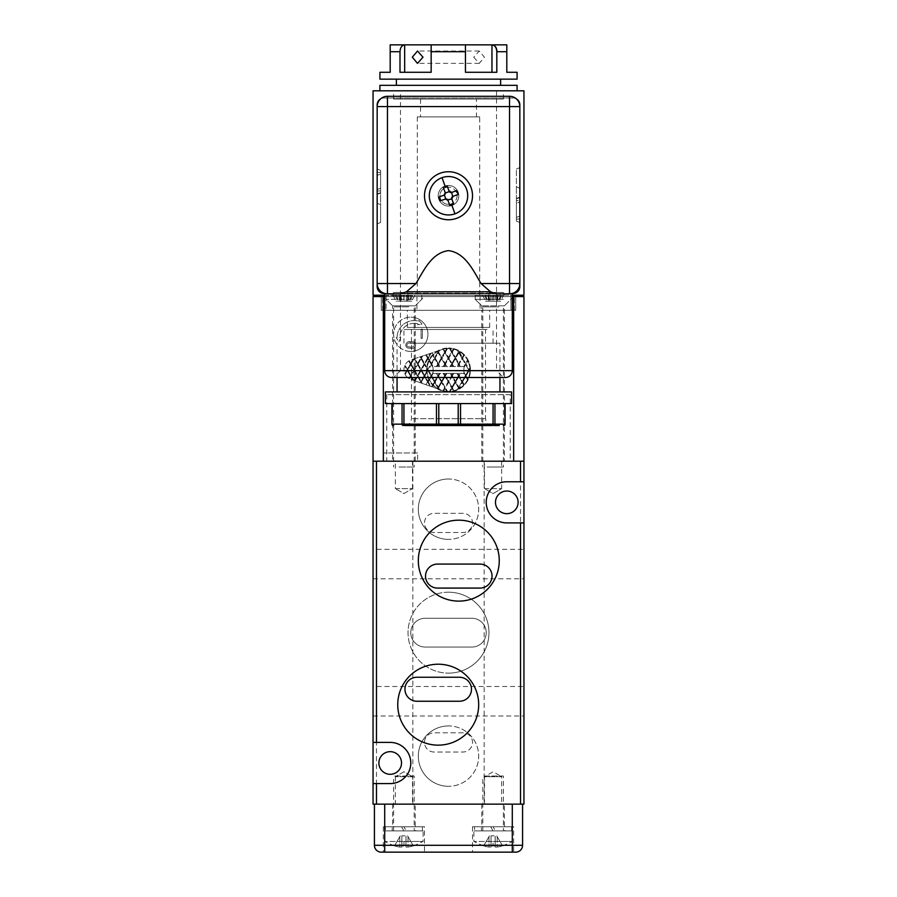 <?xml version="1.0" encoding="UTF-8"?>
<svg xmlns="http://www.w3.org/2000/svg" width="897" height="897" viewBox="0 0 897 897"><rect width="100%" height="100%" fill="white"/><g stroke="black" fill="none" stroke-linecap="round" stroke-linejoin="round"><path stroke-width="0.67" stroke-dasharray="4.49 3.36" d="M510.236 394.658L386.764 394.658L510.236 394.658L510.236 461.193L386.764 461.193L510.236 461.193M386.764 394.658L386.764 461.193M392.594 461.193L415.233 461.193L392.594 461.193L392.594 310.295L415.233 310.295L392.594 310.295L392.594 305.832L415.233 305.832L424.494 296.571L523.949 296.571L523.949 461.193L373.051 461.193L513.656 461.193L513.656 296.571L472.506 296.571L513.656 296.571L504.406 305.832L481.767 305.832L504.406 305.832L504.406 310.295L481.767 310.295L504.406 310.295L481.767 310.295L481.767 305.832L472.506 296.571M415.233 461.193L415.233 305.832L392.594 305.832L383.344 296.571L424.494 296.571M481.767 461.193L481.767 310.295L504.406 310.295L504.406 461.193L481.767 461.193L504.406 461.193M417.632 452.963L383.344 452.963L417.632 452.963L417.632 461.193L383.344 461.193L417.632 461.193M383.344 452.963L383.344 461.193L373.051 461.193L373.051 804.138L376.482 804.138L376.482 461.193M448.5 391.911A21.954 21.954 0 0 1 426.546 369.968A21.954 21.954 0 0 1 448.5 348.014A21.954 21.954 0 0 0 426.546 369.968A21.954 21.954 0 0 0 448.5 391.911A21.954 21.954 0 0 0 470.454 369.968A21.954 21.954 0 0 0 448.5 348.014A21.954 21.954 0 0 1 470.454 369.968A21.954 21.954 0 0 1 448.5 391.911M410.781 351.445A17.144 17.144 0 0 1 393.626 334.301A17.144 17.144 0 0 1 410.781 317.146A17.144 17.144 0 0 0 393.626 334.301A17.144 17.144 0 0 0 410.781 351.445A17.144 17.144 0 0 0 427.925 334.301A17.144 17.144 0 0 0 410.781 317.146A17.144 17.144 0 0 1 427.925 334.301A17.144 17.144 0 0 1 410.781 351.445M407.35 327.439L489.65 327.439L407.35 327.439L407.35 310.295L489.65 310.295L407.35 310.295M489.65 327.439L489.65 310.295M397.057 337.732A17.144 17.144 0 0 1 418.641 321.16L418.865 320.319L422.095 324.064L417.666 324.804L417.935 323.817A14.408 14.408 0 0 0 414.201 323.324A14.408 14.408 0 0 1 417.935 323.817L417.666 324.804L422.095 324.064L418.865 320.319L418.641 321.16A17.144 17.144 0 0 0 397.057 337.732L396.216 337.732L397.057 337.732M383.344 461.193L383.344 296.571L373.051 296.571L373.051 461.193M512.288 296.571L384.712 296.571M515.719 296.571L381.281 296.571L515.719 296.571L515.719 310.295L515.719 296.571M381.281 310.295L515.719 310.295L381.281 310.295L381.281 296.571L381.281 310.295M414.201 323.324A14.408 14.408 0 0 0 399.804 337.732L400.735 337.732L398.963 341.813L396.216 337.732L398.963 341.813L400.735 337.732L399.804 337.732A14.408 14.408 0 0 1 414.201 323.324M422.364 338.304L421.074 338.304L421.074 329.154L422.364 329.154L422.364 338.304L421.074 338.304L421.074 329.154L422.364 329.154L422.364 338.304M411.319 341.835C418.237 341.062 416.006 350.088 410.064 348.182C403.224 348.821 405.309 339.851 411.319 341.835C418.237 341.062 416.006 350.088 410.064 348.182C403.224 348.821 405.309 339.851 411.319 341.835M411.645 343.024C417.195 343.024 413.551 348.574 409.705 346.926C404.166 346.69 407.754 341.51 411.645 343.024C417.195 343.024 413.551 348.574 409.705 346.926C404.166 346.69 407.754 341.51 411.645 343.024M448.5 348.529A21.438 21.438 0 0 0 427.062 369.968A21.438 21.438 0 0 0 448.5 391.395A21.438 21.438 0 0 1 443.69 390.857L453.77 373.399L446.919 373.399L438.611 387.784L439.631 389.567L441.346 390.173A21.438 21.438 0 0 1 446.717 348.608L436.368 366.537L463.928 366.537L463.928 367.68L467.886 360.829A21.438 21.438 0 0 1 469.837 367.961L457.436 389.455A21.438 21.438 0 0 0 458.535 388.906L469.916 369.194A21.438 21.438 0 0 0 469.837 367.961L469.075 369.284L466.048 364.025L469.075 369.284L468.683 369.968L465.644 364.709L463.928 367.68L463.928 373.399L463.928 366.537L433.072 366.537L433.072 373.399L463.928 373.399L465.251 375.91L468.683 369.968L465.644 364.709L467.886 360.829A21.438 21.438 0 0 0 467.528 360.089L463.805 366.537L467.528 360.089A21.438 21.438 0 0 0 463.693 354.842L456.943 366.537L463.693 354.842A21.438 21.438 0 0 0 458.916 351.232L450.081 366.537L458.916 351.232A21.438 21.438 0 0 0 458.535 351.03L458.535 351.03A21.438 21.438 0 0 0 457.436 350.48L458.389 352.14L457.436 350.48A21.438 21.438 0 0 0 453.31 349.079L443.23 366.537L453.31 349.079A21.438 21.438 0 0 0 450.283 348.608L451.931 351.456L450.283 348.608A21.438 21.438 0 0 0 449.464 348.552L451.539 352.14L449.464 348.552A21.438 21.438 0 0 0 446.717 348.608L445.069 351.456L443.69 349.079L445.069 351.456L444.677 352.14L443.006 349.247L444.677 352.14L441.638 357.398L438.611 352.14L441.638 357.398L441.246 358.082L438.207 352.835L441.246 358.082L438.207 363.341L435.18 358.082L438.207 363.341L437.814 364.025L434.787 358.766L437.814 364.025L436.368 366.537L433.195 366.537L431.749 364.025L428.318 369.968L431.356 375.215L433.072 372.244L433.195 366.537L431.749 364.025L439.665 350.312L441.716 349.628L410.949 359.899A10.293 10.293 0 0 0 410.77 379.353L441.346 390.173A21.438 21.438 0 0 0 443.69 390.857L445.069 388.468L446.717 391.327L445.069 388.468L445.461 387.784L447.536 391.372L445.461 387.784L448.5 382.526L451.539 387.784L448.5 382.526L448.892 381.842L451.931 387.1L448.892 381.842L451.931 376.594L454.958 381.842L451.931 376.594L452.323 375.91L455.362 381.158L458.389 375.91L456.943 373.399L453.77 373.399L452.323 375.91L455.362 381.158L449.464 391.372A21.438 21.438 0 0 0 450.283 391.327L460.632 373.399L459.186 375.91L462.213 381.158L465.251 375.91L463.805 373.399L456.943 373.399L458.389 375.91L459.847 373.399L449.464 391.372A21.438 21.438 0 0 1 448.5 391.395A21.438 21.438 0 0 0 469.938 369.968A21.438 21.438 0 0 0 448.5 348.529M469.916 369.194A21.438 21.438 0 0 1 458.535 388.906L459.186 387.784L459.511 388.356L462.213 382.526L463.693 385.082L462.213 382.526L462.617 381.842L464.186 384.566L462.617 381.842L465.644 376.594L467.528 379.846L465.644 376.594L466.048 375.91L467.886 379.106L466.048 375.91L469.075 370.652L469.837 371.975L469.075 370.652L469.467 369.968L469.916 370.741L469.916 369.194M457.436 389.455A21.438 21.438 0 0 1 450.283 391.327L451.931 388.468L453.31 390.857L451.931 388.468L452.323 387.784L453.994 390.677L452.323 387.784L455.362 382.526L458.389 387.784L455.362 382.526L455.754 381.842L458.793 387.1L455.754 381.842L458.793 376.594L461.82 381.842L458.793 376.594L459.186 375.91L462.213 381.158L457.436 389.455M464.186 355.358L462.617 358.082L465.644 363.341L462.617 358.082L462.213 358.766L465.251 364.025L462.213 358.766L459.186 364.025L460.632 366.537L459.186 364.025L459.847 366.537L458.793 364.709L457.739 366.537L464.186 355.358M459.511 351.579L462.213 357.398L459.186 352.14L458.793 352.835L461.82 358.082L458.793 352.835L455.754 358.082L458.793 363.341L455.754 358.082L455.362 358.766L458.389 364.025L455.362 358.766L452.323 364.025L453.77 366.537L452.323 364.025L452.985 366.537L451.931 364.709L450.877 366.537L459.511 351.579M453.994 349.247L452.323 352.14L455.362 357.398L452.323 352.14L451.931 352.835L454.958 358.082L451.931 352.835L448.892 358.082L451.931 363.341L448.892 358.082L448.5 358.766L451.539 364.025L448.5 358.766L445.461 364.025L446.919 366.537L445.461 364.025L446.123 366.537L445.069 364.709L444.015 366.537L453.994 349.247M447.536 348.552L445.461 352.14L448.5 357.398L445.461 352.14L445.069 352.835L448.108 358.082L445.069 352.835L442.042 358.082L445.069 363.341L442.042 358.082L441.638 358.766L444.677 364.025L441.638 358.766L438.611 364.025L440.057 366.537L438.611 364.025L438.207 364.709L439.261 366.537L438.207 364.709L437.153 366.537L447.536 348.552M463.928 372.244L465.644 375.215L463.928 372.244M443.006 390.677L444.677 387.784L441.638 382.526L444.677 387.784L445.069 387.1L442.042 381.842L445.069 387.1L448.108 381.842L445.069 376.594L448.108 381.842L448.5 381.158L445.461 375.91L448.5 381.158L451.539 375.91L450.081 373.399L451.539 375.91L450.877 373.399L451.931 375.215L452.985 373.399L443.006 390.677M414.492 380.664L415.143 380.9L431.165 353.149L430.19 353.474L414.492 380.664L410.77 379.353A10.293 10.293 0 0 1 409.503 378.803L422.678 355.986L421.691 356.311L408.897 378.467A10.293 10.293 0 0 0 409.503 378.803L410.781 376.594L412.777 380.059L410.781 376.594L411.174 375.91L413.775 380.418L411.174 375.91L414.201 370.652L417.24 375.91L414.201 370.652L414.605 369.968L417.632 375.215L414.605 369.968L417.632 364.709L420.671 369.968L417.632 364.709L418.036 364.025L421.063 369.284L430.19 353.474L426.389 354.741L427.925 357.398L426.389 354.741L425.727 354.965L427.533 358.082L425.727 354.965L422.678 355.986L421.455 358.082L424.494 363.341L421.455 358.082L421.063 358.766L424.102 364.025L421.063 358.766L418.036 364.025L421.063 369.284L414.492 380.664M439.631 389.567L437.927 388.962L446.919 373.399L446.123 373.399L437.276 388.726L438.644 389.208L438.611 387.784L439.631 389.567M437.276 388.726L432.231 386.943L440.057 373.399L433.072 373.399L433.072 372.244L425.884 384.701L426.535 384.925L433.195 373.399L426.535 384.925L430.022 386.159L427.925 382.526L430.022 386.159L431.02 386.517L428.318 381.842L431.02 386.517L432.231 386.943L434.787 382.526L437.814 387.784L434.787 382.526L435.18 381.842L438.207 387.1L446.123 373.399L440.057 373.399L438.611 375.91L441.638 381.158L438.611 375.91L438.207 376.594L441.246 381.842L438.207 376.594L435.18 381.842L438.207 387.1L437.276 388.726M425.884 384.701L420.839 382.918L439.665 350.312L438.678 350.649L420.188 382.683L421.399 383.109L421.455 381.842L422.397 383.468L421.455 381.842L424.494 376.594L427.533 381.842L424.494 376.594L424.886 375.91L427.925 381.158L424.886 375.91L427.925 370.652L430.952 375.91L431.356 375.215L428.318 369.968L427.925 370.652L430.952 375.91L425.884 384.701M420.188 382.683L415.143 380.9L417.632 376.594L420.671 381.842L417.632 376.594L418.036 375.91L421.063 381.158L418.036 375.91L421.063 370.652L424.102 375.91L421.063 370.652L421.455 369.968L424.494 375.215L421.455 369.968L424.494 364.709L427.533 369.968L438.678 350.649L438.207 351.456L437.231 351.131L437.814 352.14L437.231 351.131L432.141 352.824L434.787 357.398L432.141 352.824L431.479 353.048L434.383 358.082L431.165 353.149L428.318 358.082L431.356 363.341L428.318 358.082L427.925 358.766L430.952 364.025L427.925 358.766L424.886 364.025L427.925 369.284L424.886 364.025L424.494 364.709L427.533 369.968L420.188 382.683M404.771 373.746A10.293 10.293 0 0 0 405.13 374.498L414.179 358.822L413.203 359.148L404.771 373.746A10.293 10.293 0 0 1 410.949 359.899L413.203 359.148L410.781 363.341L409.223 360.65L410.781 363.341L410.378 364.025L408.64 361.009L410.378 364.025L407.35 369.284L404.962 365.146L407.35 369.284L406.946 369.968L404.614 365.92L406.946 369.968L404.771 373.746M408.897 378.467A10.293 10.293 0 0 1 405.13 374.498L407.35 370.652L410.378 375.91L407.35 370.652L407.743 369.968L410.781 375.215L407.743 369.968L410.781 364.709L413.809 369.968L421.691 356.311L420.637 356.658L421.063 357.398L419.975 356.883L420.671 358.082L419.975 356.883L414.885 358.576L417.632 363.341L414.885 358.576L414.223 358.8L417.24 364.025L414.223 358.8L411.174 364.025L414.201 369.284L411.174 364.025L410.781 364.709L413.809 369.968L408.897 378.467M431.58 386.708L434.383 381.842L431.356 376.594L434.383 381.842L434.787 381.158L431.749 375.91L434.787 381.158L437.814 375.91L436.368 373.399L437.814 375.91L437.153 373.399L438.207 375.215L439.261 373.399L431.58 386.708M444.015 373.399L445.069 375.215L444.015 373.399M443.23 373.399L444.677 375.91L443.23 373.399M457.739 373.399L458.793 375.215L457.739 373.399M433.072 367.68L431.356 364.709L433.072 367.68M406.655 292.456L394.31 292.456L406.655 292.456A1.368 1.368 0 0 1 408.034 293.835L408.034 296.571L392.942 296.571L408.034 296.571M394.31 292.456A1.368 1.368 0 0 0 392.942 293.835L392.942 296.571M502.69 292.456L490.345 292.456L502.69 292.456A1.368 1.368 0 0 1 504.058 293.835L504.058 296.571L488.966 296.571L504.058 296.571M490.345 292.456A1.368 1.368 0 0 0 488.966 293.835L488.966 296.571M415.233 310.295L392.594 310.295L415.233 310.295M403.919 296.571L514.351 296.571L510.92 296.571L510.92 310.295L514.351 310.295L382.649 310.295L510.92 310.295L510.92 296.571L403.919 296.571M480.052 296.571L416.948 296.571L480.052 296.571L480.052 310.295L416.948 310.295L480.052 310.295M416.948 296.571L416.948 310.295M382.649 310.295L382.649 296.571L382.649 310.295M514.351 310.295L514.351 296.571L514.351 310.295M504.406 804.138L481.767 804.138L504.406 804.138L504.406 826.776L481.767 826.776L504.406 826.776M481.767 804.138L481.767 826.776M415.233 804.138L392.594 804.138L415.233 804.138L415.233 826.776L392.594 826.776L415.233 826.776M392.594 804.138L392.594 826.776M513.656 826.776L472.506 826.776L513.656 826.776L513.656 852.15L472.506 852.15L513.656 852.15M472.506 826.776L472.506 852.15M424.494 826.776L383.344 826.776L424.494 826.776L424.494 852.15L383.344 852.15L424.494 852.15M383.344 826.776L383.344 852.15M522.581 804.138L374.419 804.138L522.581 804.138L522.581 845.288A6.862 6.862 0 0 1 515.719 852.15L381.281 852.15A6.862 6.862 0 0 1 374.419 845.288A6.862 6.862 0 0 0 381.281 852.15M374.419 804.138L374.419 845.288L384.712 845.288L384.712 852.15M448.5 204.325A8.578 8.578 0 0 1 439.922 195.748A8.578 8.578 0 0 1 448.5 187.17A8.578 8.578 0 0 0 439.922 195.748A8.578 8.578 0 0 0 448.5 204.325A8.578 8.578 0 0 0 457.078 195.748A8.578 8.578 0 0 0 448.5 187.17A8.578 8.578 0 0 1 457.078 195.748A8.578 8.578 0 0 1 448.5 204.325M393.626 99.04L503.374 99.04L393.626 99.04L393.626 90.81L503.374 90.81L393.626 90.81M503.374 99.04L503.374 90.81M479.704 116.868L417.296 116.868L479.704 116.868L479.704 295.203L417.296 295.203L479.704 295.203M417.296 116.868L417.296 295.203M476.453 99.04L420.547 99.04L476.453 99.04L476.453 116.868L420.547 116.868L476.453 116.868M420.547 99.04L420.547 116.868M496.512 295.203L523.949 295.203L523.949 90.81L373.051 90.81L373.051 295.203L496.512 295.203L496.512 90.81M384.712 295.203L512.288 295.203M505.426 377.514L391.574 377.514M519.834 188.202L516.403 186.834L516.403 168.995L519.834 167.627L516.403 168.995L516.403 221.122L516.403 198.495L519.834 197.116L519.834 201.915L516.403 203.294L516.403 186.834L519.834 188.202L519.834 167.627L519.834 222.501L519.834 201.915L516.403 203.294L516.403 221.122L519.834 222.501L516.437 221.144M516.403 198.495L516.403 221.122L519.834 222.501L519.834 216.166L516.403 217.321M400.354 293.835L496.646 293.835M424.494 195.748A24.006 24.006 0 0 0 448.5 219.754A24.006 24.006 0 0 0 472.506 195.748A24.006 24.006 0 0 0 448.5 171.742A24.006 24.006 0 0 0 424.494 195.748M377.166 194.38L377.166 223.869L377.166 168.995L380.597 170.374L377.166 168.995L380.597 170.374L380.597 193.001L377.166 194.38L377.166 175.33L380.597 174.164M380.597 193.001L380.597 170.374L377.166 168.995L380.597 170.374L380.597 222.501L380.597 204.662L377.166 203.294L380.597 204.662L380.597 170.374M400.488 293.14L496.512 293.14L400.488 293.14L400.488 370.652L496.512 370.652L503.374 377.514L393.626 377.514L503.374 377.514M496.512 293.14L496.512 370.652L400.488 370.652L393.626 377.514M519.834 283.542L519.834 106.586A10.293 10.293 0 0 0 509.541 96.293L387.459 96.293A10.293 10.293 0 0 0 377.166 106.586L377.166 283.542A10.293 10.293 0 0 0 387.459 293.835L509.541 293.835A10.293 10.293 0 0 0 519.834 283.542L519.834 106.586M516.403 198.809L519.834 197.643L519.834 216.166M516.403 219.07L519.834 219.07L519.834 200.547L516.403 200.547M516.403 221.122L519.834 222.501L516.403 221.122M377.166 189.57L380.597 188.202L377.166 189.57M377.166 223.869L380.552 222.512M416.421 329.502L485.535 329.502L416.421 329.502M409.895 343.215L499.943 343.215L409.895 343.215M487.105 329.502L403.919 329.502L487.105 329.502M403.953 391.911L499.943 391.911L403.953 391.911M385.396 403.572L511.604 403.572M511.604 391.911L385.396 391.911M494.942 403.572L460.531 403.572L494.942 403.572L494.942 424.146L493.058 424.146A1.368 0.684 90 0 1 492.375 425.526L486.522 425.526M411.465 329.502L411.465 418.664C411.05 422.823 408.763 425.111 404.603 425.526L492.397 425.526C488.237 425.111 485.95 422.823 485.535 418.664L411.465 418.664L485.535 418.664L485.535 329.502M393.29 425.526A1.368 1.368 0 0 1 391.911 424.146L391.911 403.572L402.058 403.572L391.911 403.572M503.363 425.526A1.368 1.278 90 0 0 504.641 424.146L505.089 424.146A1.368 1.368 0 0 1 503.71 425.526A1.368 1.368 0 0 0 505.089 424.146L505.089 403.572M403.942 403.572L436.469 403.572L402.058 403.572L403.942 403.572L403.942 424.146L436.469 424.146A1.368 0.684 90 0 0 437.164 425.526M458.21 403.572L438.79 403.572L460.531 403.572L458.21 403.572L457.986 425.526M438.79 403.572L436.469 403.572L438.79 403.572L439.014 425.526M379.913 90.81L517.087 90.81L379.913 90.81M500.627 85.316L396.373 85.316L500.627 85.316M500.627 79.149L396.373 79.149L500.627 79.149M473.739 57.195L479.233 63.373L484.425 57.195L479.233 51.028L473.739 57.195M379.913 85.316L517.087 85.316M379.913 79.149L517.087 79.149M379.913 72.287L390.195 72.287L390.195 44.85L404.659 44.85C401.71 45.254 400.096 47.541 399.804 51.712L399.804 72.287L431.154 72.287L431.154 44.85L431.154 72.287L404.659 72.287L431.154 72.287L431.154 44.861L404.659 44.85L404.659 72.287L399.995 72.287M431.154 51.712L465.453 51.712L465.453 44.85L465.453 72.287L465.453 51.712L465.453 72.287L496.994 72.287L496.994 51.712L506.805 51.712L506.805 72.287L517.087 72.287M506.805 51.712L506.805 44.85L465.453 44.85M496.994 72.287L491.948 72.287L491.948 44.85M465.453 72.287L491.948 72.287L465.453 72.287M399.804 72.287L404.659 72.287M496.803 72.287L491.948 72.287M438.812 199.212A10.293 10.293 0 0 1 445.035 186.06A10.293 10.293 0 0 1 458.188 192.283A10.293 10.293 0 0 0 445.035 186.06A10.293 10.293 0 0 0 438.812 199.212A10.293 10.293 0 0 0 451.965 205.435A10.293 10.293 0 0 0 458.188 192.283A10.293 10.293 0 0 1 451.965 205.435A10.293 10.293 0 0 1 438.812 199.212M430.414 202.206A19.207 19.207 0 0 1 442.042 177.662A19.207 19.207 0 0 1 466.586 189.289A19.207 19.207 0 0 1 454.958 213.834A19.207 19.207 0 0 1 430.414 202.206M445.181 192.563L443.567 188.045M438.88 197.004L443.937 195.198M445.316 199.067L440.27 200.872M449.756 205.368L448.141 200.85M451.819 198.932L453.433 203.451M458.12 194.492L453.063 196.297M451.684 192.429L456.73 190.624M447.244 186.128L448.859 190.646M448.5 185.455A10.293 10.293 0 0 1 458.793 195.748A10.293 10.293 0 0 1 448.5 206.041A10.293 10.293 0 0 1 438.207 195.748A10.293 10.293 0 0 1 448.5 185.455A10.293 10.293 0 0 1 458.793 195.748A10.293 10.293 0 0 1 448.5 206.041A10.293 10.293 0 0 1 438.207 195.748A10.293 10.293 0 0 1 448.5 185.455M380.552 98.95A6.862 6.862 0 0 1 384.028 98.008A6.862 6.862 0 0 0 377.166 104.871L377.166 286.625A6.862 6.862 0 0 0 384.028 293.487L512.972 293.487A6.862 6.862 0 0 0 519.834 286.625L519.834 104.871A6.862 6.862 0 0 0 512.972 98.008L384.028 98.008L512.972 98.008A6.862 6.862 0 0 1 516.448 98.95M377.166 283.542L377.166 106.586M512.288 293.487L384.712 293.487M403.919 841.464L423.126 841.464L384.712 841.464L403.919 841.464L403.919 846.006L401.856 845.949L403.919 846.006L403.919 841.464M405.971 845.949L405.971 847.037L408.034 847.037L405.971 847.037L405.971 836.654L405.971 845.949M408.034 847.037A34.232 34.232 0 0 0 413.394 845.949L413.394 845.949A34.232 34.232 0 0 1 408.034 847.037L408.034 836.654L413.394 845.949L407.552 835.825L406.027 835.825L405.971 847.037L406.027 835.825L401.8 835.825L407.552 835.825L408.034 836.654L408.034 847.037M414.201 830.891L393.626 830.891L414.201 830.891L414.201 776.017L393.626 776.017L414.201 776.017M393.626 830.891L393.626 776.017M413.427 846.006L423.126 841.464L423.126 830.891L384.712 830.891L423.126 830.891M394.4 846.006L384.712 841.464L384.712 830.891M401.856 845.949L401.856 847.037L399.804 847.037L401.856 847.037L401.856 836.654L401.856 845.949M399.804 847.037A34.232 34.232 0 0 1 394.433 845.949L394.433 845.949A34.232 34.232 0 0 0 399.804 847.037L399.804 836.654L394.433 845.949L400.286 835.825L401.8 835.825L400.286 835.825L399.804 836.654L399.804 847.037M401.856 847.037L401.856 836.654L401.856 847.037M401.856 836.654L401.8 835.825L401.856 836.654M493.081 841.464L512.288 841.464L473.874 841.464L493.081 841.464L493.081 846.006L495.144 845.949L491.029 845.949L493.081 846.006L493.081 841.464M495.144 845.949L495.144 847.037L497.196 847.037L495.144 847.037L495.144 836.654L495.144 845.949M497.196 847.037A34.232 34.232 0 0 0 502.567 845.949L502.567 845.949A34.232 34.232 0 0 1 497.196 847.037L497.196 836.654L502.567 845.949L496.714 835.825L495.2 835.825L495.144 847.037L495.2 835.825L490.973 835.825L496.714 835.825L497.196 836.654L497.196 847.037M503.374 830.891L482.799 830.891L503.374 830.891L503.374 776.017L482.799 776.017L503.374 776.017M482.799 830.891L482.799 776.017M502.6 846.006L512.288 841.464L512.288 830.891L473.874 830.891L512.288 830.891M483.573 846.006L473.874 841.464L473.874 830.891M491.029 845.949L491.029 847.037L488.966 847.037L491.029 847.037L491.029 836.654L491.029 845.949M488.966 847.037A34.232 34.232 0 0 1 483.606 845.949L483.606 845.949A34.232 34.232 0 0 0 488.966 847.037L488.966 836.654L483.606 845.949L489.448 835.825L490.973 835.825L489.448 835.825L488.966 836.654L488.966 847.037M491.029 847.037L491.029 836.654L491.029 847.037M491.029 836.654L490.973 835.825L491.029 836.654M385.396 826.776L422.431 826.776L403.919 826.776L415.58 826.776L415.58 830.891L392.258 830.891L403.919 830.891L401.542 826.776L385.396 826.776L385.396 830.891L403.919 830.891L401.542 826.776L392.258 826.776L392.258 830.891M415.58 826.776L392.258 826.776M422.431 826.776L422.431 830.891L406.296 830.891L403.919 826.776L406.296 830.891L415.58 830.891M422.431 830.891L385.396 830.891M474.569 826.776L511.604 826.776L493.081 826.776L504.742 826.776L504.742 830.891L481.42 830.891L493.081 830.891L490.704 826.776L474.569 826.776L474.569 830.891L493.081 830.891L490.704 826.776L481.42 826.776L481.42 830.891M504.742 826.776L481.42 826.776M511.604 826.776L511.604 830.891L495.458 830.891L493.081 826.776L495.458 830.891L504.742 830.891M511.604 830.891L474.569 830.891M373.051 686.508L373.051 715.997L373.051 686.508L523.949 686.508L523.949 715.997L523.949 686.508M373.051 715.997L523.949 715.997M373.051 549.323L373.051 578.823L373.051 549.323L523.949 549.323L523.949 578.823L523.949 549.323M373.051 578.823L523.949 578.823M506.805 491.029A11.313 11.313 0 0 0 495.48 502.342A11.313 11.313 0 0 0 506.805 513.656A11.313 11.313 0 0 0 518.118 502.342A11.313 11.313 0 0 0 506.805 491.029M484.167 461.193L412.833 461.193L484.167 461.193L484.167 804.138L412.833 804.138L484.167 804.138M412.833 461.193L412.833 804.138M395.342 488.63L412.485 488.63L403.919 493.574L395.342 488.63L403.919 493.574L412.485 488.63L395.342 488.63L395.342 461.193L412.485 461.193L395.342 461.193M412.485 488.63L412.485 461.193M501.658 461.193L501.658 488.63L493.081 493.574L484.515 488.63L501.658 488.63L493.081 493.574L484.515 488.63L493.081 493.574L501.658 488.63L484.515 488.63L484.515 461.193L501.658 461.193L484.515 461.193M484.515 804.138L484.515 776.701L501.658 776.701L493.081 771.756L484.515 776.701L501.658 776.701L501.658 804.138L484.515 804.138L501.658 804.138M412.485 776.701L395.342 776.701L403.919 771.756L412.485 776.701L403.919 771.756L395.342 776.701L412.485 776.701L412.485 804.138L395.342 804.138L412.485 804.138M395.342 776.701L395.342 804.138M458.793 520.182A40.466 40.466 0 0 0 418.316 560.647A40.466 40.466 0 0 0 458.793 601.113A40.466 40.466 0 0 0 499.259 560.647A40.466 40.466 0 0 0 458.793 520.182M438.207 664.217A40.466 40.466 0 0 0 397.741 704.683A40.466 40.466 0 0 0 438.207 745.149A40.466 40.466 0 0 0 478.684 704.683A40.466 40.466 0 0 0 438.207 664.217M390.195 751.664A11.313 11.313 0 0 0 378.882 762.988A11.313 11.313 0 0 0 390.195 774.302A11.313 11.313 0 0 0 401.52 762.988A11.313 11.313 0 0 0 390.195 751.664M448.5 592.199A40.466 40.466 0 0 0 408.034 632.665A40.466 40.466 0 0 0 448.5 673.131A40.466 40.466 0 0 1 408.034 632.665A40.466 40.466 0 0 1 448.5 592.199A40.466 40.466 0 0 1 488.966 632.665A40.466 40.466 0 0 1 448.5 673.131A40.466 40.466 0 0 0 488.966 632.665A40.466 40.466 0 0 0 448.5 592.199M448.5 479.02A30.184 30.184 0 0 0 418.316 509.204A30.184 30.184 0 0 0 448.5 539.377A30.184 30.184 0 0 1 418.316 509.204A30.184 30.184 0 0 1 448.5 479.02A30.184 30.184 0 0 1 478.684 509.204A30.184 30.184 0 0 1 448.5 539.377A30.184 30.184 0 0 0 478.684 509.204A30.184 30.184 0 0 0 448.5 479.02M448.5 725.942A30.184 30.184 0 0 0 418.316 756.126A30.184 30.184 0 0 0 448.5 786.299A30.184 30.184 0 0 1 418.316 756.126A30.184 30.184 0 0 1 448.5 725.942A30.184 30.184 0 0 1 478.684 756.126A30.184 30.184 0 0 1 448.5 786.299A30.184 30.184 0 0 0 478.684 756.126A30.184 30.184 0 0 0 448.5 725.942M376.482 804.138L523.949 804.138L523.949 461.193M523.949 481.767L506.805 481.767A20.575 20.575 0 0 0 486.219 502.342A20.575 20.575 0 0 0 506.805 522.917L523.949 522.917M373.051 783.563L390.195 783.563A20.575 20.575 0 0 0 410.781 762.988A20.575 20.575 0 0 0 390.195 742.402L373.051 742.402M425.178 647.062A14.408 14.408 0 0 1 410.781 632.665A14.408 14.408 0 0 1 425.178 618.257L471.822 618.257A14.408 14.408 0 0 1 486.219 632.665A14.408 14.408 0 0 1 471.822 647.062L425.178 647.062A14.408 14.408 0 0 1 410.781 632.665A14.408 14.408 0 0 1 425.178 618.257L471.822 618.257A14.408 14.408 0 0 1 486.219 632.665A14.408 14.408 0 0 1 471.822 647.062L425.178 647.062M434.092 532.526A9.598 9.598 0 0 1 424.494 522.917A9.598 9.598 0 0 1 434.092 513.319L462.908 513.319A9.598 9.598 0 0 1 472.506 522.917A9.598 9.598 0 0 1 462.908 532.526L434.092 532.526A9.598 9.598 0 0 1 424.494 522.917A9.598 9.598 0 0 1 434.092 513.319L462.908 513.319A9.598 9.598 0 0 1 472.506 522.917A9.598 9.598 0 0 1 462.908 532.526L434.092 532.526M434.092 752.011A9.598 9.598 0 0 1 424.494 742.402A9.598 9.598 0 0 1 434.092 732.804L462.908 732.804A9.598 9.598 0 0 1 472.506 742.402A9.598 9.598 0 0 1 462.908 752.011L434.092 752.011A9.598 9.598 0 0 1 424.494 742.402A9.598 9.598 0 0 1 434.092 732.804L462.908 732.804A9.598 9.598 0 0 1 472.506 742.402A9.598 9.598 0 0 1 462.908 752.011L434.092 752.011M437.523 588.084L480.052 588.084A12.009 12.009 0 0 0 492.049 576.076A12.009 12.009 0 0 0 480.052 564.078L437.523 564.078A12.009 12.009 0 0 0 425.526 576.076A12.009 12.009 0 0 0 437.523 588.084M416.948 701.252L459.477 701.252A12.009 12.009 0 0 0 471.474 689.255A12.009 12.009 0 0 0 459.477 677.246L416.948 677.246A12.009 12.009 0 0 0 404.951 689.255A12.009 12.009 0 0 0 416.948 701.252M408.785 306.864L393.626 306.864L408.785 306.864M399.053 467.023L414.201 467.023L399.053 467.023M412.351 299.318L386.08 299.318L412.351 299.318M412.351 295.55L386.08 295.55L412.351 295.55M406.621 295.55L393.211 295.55L406.621 295.55L406.621 301.201L411.745 301.201L414.627 295.55M412.542 295.55L409.671 301.201M400.656 295.55L402.204 301.201L406.621 301.201M396.788 295.55L398.335 301.201L402.204 301.201M393.211 295.55L396.093 301.201L398.335 301.201M395.285 295.55L398.167 301.201L396.093 301.201M407.171 295.55L405.635 301.201L398.167 301.201M411.039 295.55L409.492 301.201L405.635 301.201M411.745 301.201L409.492 301.201M499.012 306.864L482.799 306.864L499.012 306.864M487.149 467.023L503.374 467.023L487.149 467.023M503.374 299.318L475.253 299.318L503.374 299.318M503.374 295.55L475.253 295.55L503.374 295.55M495.29 295.55L482.855 295.55L495.29 295.55L495.29 301.201L500.649 301.201L503.318 295.55M500.784 295.55L498.115 301.201M488.551 295.55L490.435 301.201L495.29 301.201M484.963 295.55L486.847 301.201L490.435 301.201M482.855 295.55L485.524 301.201L489.213 301.201L486.847 301.201M485.389 295.55L488.058 301.201L485.524 301.201M497.622 295.55L495.738 301.201L488.058 301.201M501.21 295.55L499.326 301.201L495.738 301.201M500.649 301.201L499.326 301.201M392.942 293.835L408.034 293.835L392.942 293.835M488.966 293.835L504.058 293.835L488.966 293.835M386.08 296.571L386.08 310.295L386.08 296.571M522.581 845.288L512.288 845.288L512.288 804.138M384.712 804.138L384.712 845.288L512.288 845.288L512.288 852.15M400.488 295.203L400.488 90.81M512.288 370.652L384.712 370.652M377.166 190.949L380.597 190.949M380.597 192.687L377.166 193.853M377.166 172.426L380.597 172.426M504.641 403.572L504.641 424.146L494.942 424.146A1.368 1.065 90 0 1 493.877 425.526M459.836 425.526A1.368 0.684 90 0 0 460.531 424.146L436.469 424.146L436.469 403.572M404.625 425.526A1.368 0.684 90 0 1 403.942 424.146L402.058 424.146A1.368 1.065 90 0 0 403.123 425.526M393.637 425.526A1.368 1.278 90 0 1 392.359 424.146L402.058 424.146L402.058 403.572M392.359 403.572L391.911 424.146M460.531 403.572L460.531 424.146L493.058 424.146L493.058 403.572M390.195 51.712L399.804 51.712M520.518 804.138L520.518 461.193M403.841 295.55L403.841 301.201M399.972 295.55L399.972 301.201M399.131 295.55L399.131 301.201M401.206 295.55L401.206 301.201M403.998 295.55L403.998 301.201M407.866 295.55L407.866 301.201M408.707 295.55L408.707 301.201M492.419 295.55L492.419 301.201M488.843 295.55L488.843 301.201M488.338 295.55L488.338 301.201M490.872 295.55L490.872 301.201M493.742 295.55L493.742 301.201M497.33 295.55L497.33 301.201M497.824 295.55L497.824 301.201M519.834 167.627L516.448 168.984M377.166 168.995L380.563 170.352M493.081 343.215L493.081 329.502M499.943 377.514L499.943 343.215M403.919 343.215L403.919 329.502M397.057 377.514L397.057 343.215M479.233 63.373L417.497 63.373M479.233 51.028L417.497 51.028M386.08 295.55L386.08 299.318L393.626 306.864L393.626 467.023M421.747 295.55L421.747 299.318L414.201 306.864L414.201 467.023M400.219 301.201L400.219 295.55M407.619 301.201L407.619 295.55M475.253 295.55L475.253 299.318L482.799 306.864L482.799 467.023M510.92 295.55L510.92 299.318L503.374 306.864L503.374 467.023M489.213 301.201L489.213 295.55M496.949 301.201L496.949 295.55"/><path stroke-width="1.35" d="M383.344 296.571L383.344 461.193L513.656 461.193L513.656 296.571L523.949 296.571L523.949 461.193L373.051 461.193L373.051 296.571L384.712 296.571M513.656 296.571L512.288 296.571M522.581 804.138L522.581 845.288A6.862 6.862 0 0 1 515.719 852.15L381.281 852.15A6.862 6.862 0 0 1 374.419 845.288L522.581 845.288A6.862 6.862 0 0 1 515.719 852.15M374.419 804.138L374.419 845.288M384.712 295.203L373.051 295.203L373.051 90.81L523.949 90.81L523.949 295.203L512.288 295.203M512.288 370.652A6.862 6.862 0 0 1 505.426 377.514L391.574 377.514A6.862 6.862 0 0 1 384.712 370.652L512.288 370.652L512.288 293.454L509.541 293.835L512.288 293.454M519.834 200.547L519.834 188.202M384.712 293.454L387.459 293.835L384.712 293.454L384.712 370.652M496.646 293.835L490.502 291.772L406.498 291.772L400.354 293.835L387.459 293.835A10.293 10.293 0 0 1 377.166 283.542L387.459 283.542L387.459 106.586L509.541 106.586L509.541 283.542L519.834 283.542A10.293 10.293 0 0 1 509.541 293.835L496.646 293.835M424.494 195.748A24.006 24.006 0 0 0 448.5 219.754A24.006 24.006 0 0 0 472.506 195.748A24.006 24.006 0 0 0 448.5 171.742A24.006 24.006 0 0 0 424.494 195.748M384.712 293.487L384.028 293.487A6.862 6.862 0 0 1 377.166 286.625L377.166 106.586A10.293 10.293 0 0 1 387.459 96.293L387.459 106.586L377.166 106.586A10.293 10.293 0 0 1 387.459 96.293L509.541 96.293A10.293 10.293 0 0 1 519.834 106.586L519.834 286.625A6.862 6.862 0 0 1 512.972 293.487L512.288 293.487M519.834 222.501L519.834 219.07M519.834 283.542A10.293 10.293 0 0 1 509.541 293.835L509.541 283.542L481.05 283.542C473.201 270.558 465.487 252.92 448.545 250.622C431.603 252.808 423.788 270.558 415.95 283.542L406.498 291.772M377.166 168.995L377.166 175.33M481.05 283.542L490.502 291.772M410.478 425.526L404.625 425.526A1.368 0.684 -90 0 1 403.942 424.146L392.359 424.146A1.368 1.278 -90 0 0 393.637 425.526M499.293 425.526L493.877 425.526L499.293 425.526M511.604 403.572L385.396 403.572L385.396 391.911L511.604 391.911L511.604 403.572M459.836 425.526A1.368 0.684 -90 0 0 460.531 424.146L493.058 424.146A1.368 0.684 -90 0 1 492.375 425.526L404.625 425.526M392.359 403.572L391.911 424.146A1.368 1.368 0 0 0 393.29 425.526A1.368 1.368 0 0 1 391.911 424.146L391.911 403.572M503.71 425.526A1.368 1.368 0 0 0 505.089 424.146L505.089 403.572M517.087 90.81L517.087 85.316L379.913 85.316L379.913 90.81M500.627 85.316L500.627 79.149M396.373 85.316L396.373 79.149M506.805 51.712L496.803 51.712C496.523 47.552 494.909 45.265 491.96 44.85L506.805 44.85L506.805 72.287L517.087 72.287L517.087 79.149L379.913 79.149L379.913 72.287L390.195 72.287L390.195 44.85L491.623 44.85L431.154 44.85L431.154 72.287L399.995 72.287L399.995 51.712C400.253 47.676 401.811 45.388 404.659 44.85L431.154 44.85M496.803 51.712L496.803 72.287L465.453 72.287L465.453 44.85L465.453 51.712L431.154 51.712M423.003 57.195L417.497 63.373L412.306 57.195L417.497 51.028L423.003 57.195M496.994 51.712C496.714 47.552 495.099 45.265 492.15 44.85M404.659 44.85L404.659 72.287M506.805 44.85L491.96 44.85L491.948 72.287M442.042 177.662A19.207 19.207 0 0 1 466.586 189.289A19.207 19.207 0 0 1 454.958 213.834A19.207 19.207 0 0 1 430.414 202.206A19.207 19.207 0 0 1 442.042 177.662L445.304 186.789L443.376 187.518L445.181 192.563L444.363 194.974A2.063 2.063 0 0 0 445.282 193.034L449.262 191.61L447.244 186.128L445.304 186.789M443.937 195.198L438.88 197.004L440.27 200.872L445.316 199.067L447.951 200.311L449.756 205.368L453.624 203.978L451.819 198.932L453.063 196.297L458.12 194.492L456.73 190.624L451.684 192.429L448.859 190.646M448.141 200.85L447.738 199.885A2.063 2.063 0 0 0 445.787 198.966L444.363 194.974M451.819 198.932L447.738 199.885M453.063 196.297L452.637 196.51A2.063 2.063 0 0 0 451.718 198.461M451.684 192.429L452.637 196.51M449.262 191.61A2.063 2.063 0 0 0 451.213 192.53M377.166 106.586L377.166 104.871A6.862 6.862 0 0 1 380.552 98.95M516.448 98.95A6.862 6.862 0 0 1 519.834 104.871L519.834 106.586L509.541 106.586L509.541 96.293A10.293 10.293 0 0 1 519.834 106.586M506.805 513.656A11.313 11.313 0 0 1 495.48 502.342A11.313 11.313 0 0 1 506.805 491.029A11.313 11.313 0 0 1 518.118 502.342A11.313 11.313 0 0 1 506.805 513.656M458.793 601.113A40.466 40.466 0 0 1 418.316 560.647A40.466 40.466 0 0 1 458.793 520.182A40.466 40.466 0 0 1 499.259 560.647A40.466 40.466 0 0 1 458.793 601.113M438.207 745.149A40.466 40.466 0 0 1 397.741 704.683A40.466 40.466 0 0 1 438.207 664.217A40.466 40.466 0 0 1 478.684 704.683A40.466 40.466 0 0 1 438.207 745.149M390.195 774.302A11.313 11.313 0 0 1 378.882 762.988A11.313 11.313 0 0 1 390.195 751.664A11.313 11.313 0 0 1 401.52 762.988A11.313 11.313 0 0 1 390.195 774.302M523.949 461.193L523.949 804.138L373.051 804.138L373.051 461.193M523.949 522.917L506.805 522.917A20.575 20.575 0 0 1 486.219 502.342A20.575 20.575 0 0 1 506.805 481.767L523.949 481.767M373.051 742.402L390.195 742.402A20.575 20.575 0 0 1 410.781 762.988A20.575 20.575 0 0 1 390.195 783.563L373.051 783.563M437.523 564.078A12.009 12.009 0 0 0 425.526 576.076A12.009 12.009 0 0 0 437.523 588.084L480.052 588.084A12.009 12.009 0 0 0 492.049 576.076A12.009 12.009 0 0 0 480.052 564.078L437.523 564.078M416.948 677.246A12.009 12.009 0 0 0 404.951 689.255A12.009 12.009 0 0 0 416.948 701.252L459.477 701.252A12.009 12.009 0 0 0 471.474 689.255A12.009 12.009 0 0 0 459.477 677.246L416.948 677.246M512.288 804.138L512.288 852.15M384.712 804.138L384.712 852.15M415.95 283.542L387.459 283.542L387.459 293.835A10.293 10.293 0 0 1 377.166 283.542M403.123 425.526A1.368 1.065 -90 0 1 402.058 424.146L402.058 403.572M437.164 425.526A1.368 0.684 -90 0 1 436.469 424.146L403.942 424.146L403.942 403.572M439.014 425.526L438.79 424.146L436.469 424.146L436.469 403.572M457.986 425.526L458.21 424.146L438.79 424.146L438.79 403.572M458.21 403.572L458.21 424.146L460.531 424.146L460.531 403.572M493.877 425.526A1.368 1.065 -90 0 0 494.942 424.146L493.058 424.146L493.058 403.572M503.363 425.526A1.368 1.278 -90 0 0 504.641 424.146L494.942 424.146L494.942 403.572M504.641 403.572L505.089 424.146M399.995 51.712L390.195 51.712M451.696 204.707L454.958 213.834M520.518 522.917L520.518 804.138M520.518 461.193L520.518 481.767M376.482 783.563L376.482 804.138M376.482 461.193L376.482 742.402M499.943 391.911L499.943 377.514M397.057 391.911L397.057 377.514"/></g></svg>
